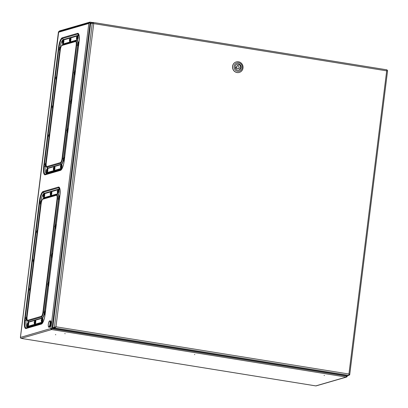 <?xml version="1.0" encoding="UTF-8"?>
<svg xmlns="http://www.w3.org/2000/svg" width="408" height="408" viewBox="0 0 408 408"><rect width="100%" height="100%" fill="white"/><g stroke="black" fill="none" stroke-linecap="round" stroke-linejoin="round"><path stroke-width="0.61" d="M51.347 328.593L50.827 328.511A0.938 0.893 73.8 0 0 51.602 329.572L51.668 329.037A0.393 0.372 73.8 0 1 51.347 328.593L51.989 328.547L90.051 22.976L88.893 22.884L88.822 23.46L58.446 32.278A0.938 0.893 -106.2 0 1 58.711 31.732L20.451 337.324A0.938 0.893 73.8 0 0 21.221 338.39A1.132 0.311 99.2 0 1 21.18 338.395A1.132 0.311 99.2 0 1 21.134 338.375M346.504 376.258L347.177 376.298A0.938 0.893 -106.2 0 1 346.173 377.074L346.535 376.069L346.275 375.712M346.55 377.053L316.175 385.871A0.938 0.893 -106.2 0 1 315.797 385.892L346.173 377.074L51.602 329.572L52.015 328.578L53.004 327.813M51.668 329.037L51.933 328.562M346.662 376.171L346.657 376.212A0.393 0.372 -106.2 0 1 346.453 376.507M194.443 354.532L194.82 354.588L194.443 354.532M324.462 375.498L324.085 375.447L324.462 375.498M64.785 333.627L65.168 333.678L64.785 333.627M55.417 334.672L55.794 334.728L55.417 334.672M89.734 22.675L89.898 22.103L59.522 30.921A1.132 0.311 99.2 0 0 59.191 31.487M346.525 376.059L347.177 376.298L347.269 375.87L348.947 375.396L348.927 374.019L349.656 374.85L349.09 375.018M346.326 375.722L346.565 376.048L346.601 375.763M90.622 23.695L89.898 22.103L92.667 22.542M89.831 22.644L89.923 23.001L89.867 22.649M51.602 329.572L21.221 338.39L315.797 385.892A1.132 0.311 99.2 0 1 315.756 385.897A1.132 0.311 99.2 0 1 315.715 385.881M51.857 328.624L346.535 376.069M90.051 22.976L90.612 23.751M52.953 327.803L51.989 328.547L50.827 328.511L20.441 337.406M90.02 22.97L91.239 23.139M58.711 31.732A0.938 0.893 -106.2 0 1 59.073 31.523L89.449 22.705A0.938 0.893 73.8 0 0 89.133 22.879M89.903 22.695L89.826 22.685A0.938 0.893 73.8 0 0 89.449 22.705M348.764 374.065L349.08 374.784M349.166 374.728L349.707 374.794L387.6 70.584L387.029 70.553M91.163 23.526L91.377 22.919L93.065 22.44L387.049 69.85L386.687 70.854L387.549 70.599M347.31 375.875L53.321 328.465L53.387 327.93L55.978 326.783L52.775 327.721L53.295 327.803L52.775 327.721L53.152 327.833L52.775 327.721L90.673 23.465L92.31 22.991L54.412 327.241L54.932 327.328L53.295 327.803M347.29 375.875L53.3 328.465L54.958 327.991L55.983 326.783L348.927 374.019L386.687 70.854L93.743 23.618L92.31 22.991M92.723 23.047L92.978 22.981M93.014 22.991L93.585 23.664L92.494 22.996M92.948 22.981L93.014 22.445L93.743 23.618L55.983 326.783M55.825 326.828L54.932 327.328M53.321 328.465L53.509 327.741M91.377 22.919L91.31 23.455M54.014 327.44L53.948 327.981M236.492 68.065L238.915 68.457A0.393 0.372 73.8 0 0 239.307 67.932L238.369 65.561A0.393 0.372 73.8 0 0 237.726 65.459L236.242 67.437A0.393 0.372 73.8 0 0 236.492 68.065L236.222 68.146A0.393 0.372 73.8 0 1 235.972 67.514L237.456 65.535A0.393 0.372 73.8 0 1 237.645 65.402L237.915 65.326M239.073 68.447L238.797 68.524A0.393 0.372 73.8 0 1 238.644 68.534L236.222 68.146M237.012 64.158A3.121 2.978 -106.2 0 1 238.741 70.125M241.148 67.529A3.121 2.978 -106.2 0 1 235.324 67.881A3.121 2.978 -106.2 0 1 237.313 64.051A3.121 2.978 -106.2 0 1 241.148 67.529M242.255 67.708A4.294 4.09 -106.2 0 1 235.691 70.385A4.294 4.09 -106.2 0 1 236.599 63.062A4.294 4.09 -106.2 0 1 242.255 67.708M243.03 67.988A5.467 5.207 -106.2 0 1 239.363 72.4A5.467 5.207 -106.2 0 1 232.841 68.605A5.467 5.207 -106.2 0 1 236.319 61.904A5.467 5.207 -106.2 0 1 243.03 67.988M239.307 72.415A5.467 5.207 -106.2 0 1 239.251 72.43A5.467 5.207 -106.2 0 1 232.728 68.636A5.467 5.207 -106.2 0 1 236.207 61.934A5.467 5.207 -106.2 0 1 236.263 61.919M50.516 320.882A3.238 0.893 99.2 0 1 50.883 324.222A3.238 0.893 99.2 0 1 49.485 327.277L49.037 327.206A3.238 0.893 99.2 0 0 50.434 324.151A3.238 0.893 99.2 0 0 50.072 320.81L50.516 320.882M50.072 320.81C49.307 321.28 49.24 320.158 48.338 324.202A2.933 0.811 -80.8 0 0 49.307 326.329A2.933 0.811 -80.8 0 0 49.929 321.325A2.933 0.811 -80.8 0 0 48.343 324.197C48.175 326.375 48.409 327.374 49.037 327.206M79.183 36.404A6.829 1.882 -80.8 0 0 78.514 35.685A6.829 1.882 -80.8 0 0 78.265 35.7L77.739 35.858M77.189 36.016L70.655 37.913M70.105 38.072L63.566 39.969M63.021 40.127L62.965 40.142A6.829 1.882 -80.8 0 0 60.144 47.445L60.134 47.512M59.711 50.908L56.544 76.337M56.12 79.733L52.953 105.162M52.53 108.559L49.363 133.987M48.94 137.384L45.773 162.812M45.349 166.209L45.303 166.591A6.829 1.882 -80.8 0 0 46.201 172.757A6.829 1.882 -80.8 0 0 46.451 172.742L61.751 168.3A6.829 1.882 -80.8 0 0 62.363 167.841M78.54 45.737A1.953 0.536 99.2 0 1 78.295 45.864A1.953 0.536 99.2 0 1 78.209 45.823M77.755 43.381L77.755 43.381A1.882 1 -147.8 0 1 77.821 43.166A1.887 1.887 0 0 1 78.346 42.565A1.367 0.377 99.2 0 1 78.606 43.937A1.367 0.377 99.2 0 1 77.928 45.16A1.887 1.887 0 0 1 77.632 44.487A1.805 1.127 9.1 0 0 77.658 44.589A1.882 1.326 -23.3 0 1 77.648 44.232L77.709 44.217A1.882 1.178 9.1 0 0 77.923 44.513A1.805 1.27 -23.3 0 1 78.04 44.207A1.882 1 -147.8 0 1 77.846 43.87L77.872 43.656A1.882 1.326 -23.3 0 1 78.152 43.309A1.805 0.959 -147.8 0 1 78.107 43.054A1.882 1.505 -175.4 0 0 77.816 43.36L78.025 43.452M77.821 43.166A1.882 1 -147.8 0 1 77.841 43.131A1.805 1.443 -175.4 0 0 77.724 43.437A1.882 1.178 9.1 0 0 77.632 43.666A1.882 1.178 9.1 0 0 77.617 43.727L77.836 43.753M78.025 44.186L77.648 44.232M77.897 43.982L77.591 43.942A1.882 1.505 -175.4 0 0 77.586 44.079A1.882 1.505 -175.4 0 0 77.612 44.334A1.805 1.127 9.1 0 0 77.632 44.487M77.673 35.878A1.953 0.536 99.2 0 1 77.77 35.863A1.953 0.536 99.2 0 1 77.994 37.873A1.953 0.536 99.2 0 1 77.153 39.714A1.953 0.536 99.2 0 1 77.061 39.673M76.607 37.23L76.607 37.23A1.882 1 -147.8 0 1 76.673 37.016A1.887 1.887 0 0 1 77.199 36.414A1.367 0.377 99.2 0 1 77.464 37.791A1.367 0.377 99.2 0 1 76.781 39.01A1.887 1.887 0 0 1 76.485 38.337A1.805 1.127 9.1 0 0 76.515 38.439A1.882 1.326 -23.3 0 1 76.5 38.087L76.566 38.066A1.882 1.178 9.1 0 0 76.781 38.362A1.805 1.27 -23.3 0 1 76.898 38.056A1.882 1 -147.8 0 1 76.699 37.72L76.724 37.505A1.882 1.326 -23.3 0 1 77.01 37.159A1.805 0.959 -147.8 0 1 76.959 36.904A1.882 1.505 -175.4 0 0 76.673 37.21L76.877 37.301M76.673 37.016A1.882 1 -147.8 0 1 76.694 36.98A1.805 1.443 -175.4 0 0 76.577 37.286A1.882 1.178 9.1 0 0 76.485 37.516A1.882 1.178 9.1 0 0 76.474 37.577L76.689 37.607M76.883 38.036L76.5 38.087M76.755 37.832L76.449 37.791A1.882 1.505 -175.4 0 0 76.439 37.929A1.882 1.505 -175.4 0 0 76.464 38.184A1.805 1.127 9.1 0 0 76.485 38.337M74.95 74.562A1.953 0.536 99.2 0 1 74.705 74.689A1.953 0.536 99.2 0 1 74.618 74.649M74.164 72.206L74.164 72.206A1.882 1 -147.8 0 1 74.231 71.992A1.887 1.887 0 0 1 74.756 71.39A1.367 0.377 99.2 0 1 75.016 72.762A1.367 0.377 99.2 0 1 74.338 73.986A1.887 1.887 0 0 1 74.042 73.312A1.805 1.127 9.1 0 0 74.067 73.414A1.882 1.326 -23.3 0 1 74.057 73.058L74.118 73.042A1.882 1.178 9.1 0 0 74.332 73.338A1.805 1.27 -23.3 0 1 74.45 73.032A1.882 1 -147.8 0 1 74.256 72.695L74.282 72.481A1.882 1.326 -23.3 0 1 74.562 72.134A1.805 0.959 -147.8 0 1 74.516 71.879A1.882 1.505 -175.4 0 0 74.225 72.185L74.434 72.277M74.231 71.992A1.882 1 -147.8 0 1 74.251 71.956A1.805 1.443 -175.4 0 0 74.134 72.262A1.882 1.178 9.1 0 0 74.042 72.491A1.882 1.178 9.1 0 0 74.026 72.553L74.246 72.578M74.434 73.012L74.057 73.058M74.307 72.808L74.001 72.767A1.882 1.505 -175.4 0 0 73.996 72.904A1.882 1.505 -175.4 0 0 74.021 73.159A1.805 1.127 9.1 0 0 74.042 73.312M61.639 164.628A1.953 0.536 99.2 0 1 61.736 164.613A1.953 0.536 99.2 0 1 61.955 166.627A1.953 0.536 99.2 0 1 61.113 168.468A1.953 0.536 99.2 0 1 61.027 168.422M60.573 165.98L60.573 165.98A1.882 1 -147.8 0 1 60.639 165.765A1.887 1.887 0 0 1 61.159 165.169A1.367 0.377 99.2 0 1 61.424 166.541A1.367 0.377 99.2 0 1 60.741 167.764A1.887 1.887 0 0 1 60.445 167.091A1.805 1.127 9.1 0 0 60.476 167.193A1.882 1.326 -23.3 0 1 60.466 166.836L60.527 166.821A1.882 1.178 9.1 0 0 60.741 167.117A1.805 1.27 -23.3 0 1 60.858 166.811A1.882 1 -147.8 0 1 60.659 166.469L60.69 166.255A1.882 1.326 -23.3 0 1 60.971 165.913A1.805 0.959 -147.8 0 1 60.925 165.658A1.882 1.505 -175.4 0 0 60.634 165.964L60.843 166.051M60.639 165.765A1.882 1 -147.8 0 1 60.659 165.735A1.805 1.443 -175.4 0 0 60.542 166.041A1.882 1.178 9.1 0 0 60.445 166.27A1.882 1.178 9.1 0 0 60.435 166.331L60.654 166.357M60.843 166.79L60.466 166.836M60.715 166.581L60.41 166.546A1.882 1.505 -175.4 0 0 60.399 166.683A1.882 1.505 -175.4 0 0 60.43 166.933A1.805 1.127 9.1 0 0 60.445 167.091M64.173 161.038A1.953 0.536 99.2 0 1 63.934 161.165A1.953 0.536 99.2 0 1 63.847 161.124M63.393 158.681L63.393 158.681A1.882 1 -147.8 0 1 63.459 158.467A1.887 1.887 0 0 1 63.985 157.865A1.367 0.377 99.2 0 1 64.245 159.237A1.367 0.377 99.2 0 1 63.566 160.461A1.887 1.887 0 0 1 63.271 159.788A1.805 1.127 9.1 0 0 63.296 159.89A1.882 1.326 -23.3 0 1 63.286 159.533L63.347 159.518A1.882 1.178 9.1 0 0 63.561 159.814A1.805 1.27 -23.3 0 1 63.679 159.508A1.882 1 -147.8 0 1 63.485 159.171L63.51 158.957A1.882 1.326 -23.3 0 1 63.791 158.61A1.805 0.959 -147.8 0 1 63.745 158.355A1.882 1.505 -175.4 0 0 63.454 158.661L63.663 158.753M63.459 158.467A1.882 1 -147.8 0 1 63.48 158.431A1.805 1.443 -175.4 0 0 63.362 158.738A1.882 1.178 9.1 0 0 63.271 158.967A1.882 1.178 9.1 0 0 63.255 159.028L63.475 159.054M63.663 159.487L63.286 159.533M63.536 159.283L63.23 159.242A1.882 1.505 -175.4 0 0 63.225 159.38A1.882 1.505 -175.4 0 0 63.25 159.635A1.805 1.127 9.1 0 0 63.271 159.788M67.769 132.212A1.953 0.536 99.2 0 1 67.524 132.34A1.953 0.536 99.2 0 1 67.437 132.299M66.983 129.856L66.983 129.856A1.882 1 -147.8 0 1 67.05 129.642A1.887 1.887 0 0 1 67.575 129.04A1.367 0.377 99.2 0 1 67.835 130.412A1.367 0.377 99.2 0 1 67.157 131.636A1.887 1.887 0 0 1 66.861 130.963A1.805 1.127 9.1 0 0 66.886 131.065A1.882 1.326 -23.3 0 1 66.876 130.708L66.938 130.693A1.882 1.178 9.1 0 0 67.152 130.988A1.805 1.27 -23.3 0 1 67.269 130.682A1.882 1 -147.8 0 1 67.075 130.346L67.101 130.132A1.882 1.326 -23.3 0 1 67.381 129.785A1.805 0.959 -147.8 0 1 67.335 129.53A1.882 1.505 -175.4 0 0 67.045 129.836L67.254 129.928M67.05 129.642A1.882 1 -147.8 0 1 67.07 129.606A1.805 1.443 -175.4 0 0 66.953 129.912A1.882 1.178 9.1 0 0 66.861 130.142A1.882 1.178 9.1 0 0 66.846 130.203L67.065 130.228M67.254 130.662L66.876 130.708M67.126 130.458L66.82 130.417A1.882 1.505 -175.4 0 0 66.815 130.555A1.882 1.505 -175.4 0 0 66.841 130.81A1.805 1.127 9.1 0 0 66.861 130.963M71.359 103.387A1.953 0.536 99.2 0 1 71.114 103.515A1.953 0.536 99.2 0 1 71.028 103.474M71.125 100.251A1.367 0.377 99.2 0 1 71.165 100.215A1.367 0.377 99.2 0 1 71.426 101.587A1.367 0.377 99.2 0 1 70.747 102.811A1.887 1.887 0 0 1 70.411 101.862A1.882 0.551 -6.9 0 1 70.421 101.786L70.426 101.776A1.805 1.683 22.9 0 1 70.446 101.546L70.62 101.592M70.64 101.016L70.64 101.016A1.882 1.576 -121 0 1 70.808 100.618A1.805 0.704 -166.5 0 0 70.686 100.74A1.882 1.754 22.9 0 0 70.497 101.159L70.951 101.281M70.625 101.867L70.462 101.883A1.882 1.754 22.9 0 0 70.594 102.326A1.805 0.53 -6.9 0 1 70.722 102.204A1.882 1.576 -121 0 1 70.604 101.735L70.661 101.541A1.882 0.551 -6.9 0 1 70.956 101.398A1.805 1.51 -121 0 1 70.977 101.016A1.882 0.734 -166.5 0 0 70.681 101.113L70.956 101.225M70.824 101.454L70.441 101.352A1.882 0.734 -166.5 0 0 70.436 101.388A1.882 0.734 -166.5 0 0 70.446 101.546M71.165 100.215A1.887 1.887 0 0 0 70.686 100.74A1.805 0.704 -166.5 0 0 70.681 100.74L70.732 100.756M59.619 48.644L59.619 48.644A1.882 1 -147.8 0 1 59.685 48.43A1.887 1.887 0 0 1 60.211 47.828A1.367 0.377 99.2 0 1 60.527 48.394M60.251 50.041A1.367 0.377 99.2 0 1 59.792 50.424A1.887 1.887 0 0 1 59.497 49.756A1.805 1.127 9.1 0 0 59.522 49.852A1.882 1.326 -23.3 0 1 59.512 49.501L59.573 49.48A1.882 1.178 9.1 0 0 59.787 49.776A1.805 1.27 -23.3 0 1 59.905 49.47A1.882 1 -147.8 0 1 59.711 49.133L59.736 48.919A1.882 1.326 -23.3 0 1 60.017 48.578A1.805 0.959 -147.8 0 1 59.971 48.317A1.882 1.505 -175.4 0 0 59.68 48.623L59.889 48.715M59.762 49.246L59.456 49.205A1.882 1.505 -175.4 0 0 59.451 49.343A1.882 1.505 -175.4 0 0 59.476 49.598A1.805 1.127 9.1 0 0 59.497 49.756M59.685 48.43A1.882 1 -147.8 0 1 59.706 48.394A1.805 1.443 -175.4 0 0 59.588 48.7A1.882 1.178 9.1 0 0 59.497 48.929A1.882 1.178 9.1 0 0 59.481 48.991M59.889 49.45L59.512 49.501M63.505 39.989A1.953 0.536 99.2 0 1 63.602 39.974A1.953 0.536 99.2 0 1 63.821 41.988A1.953 0.536 99.2 0 1 62.98 43.829A1.953 0.536 99.2 0 1 62.893 43.783M62.439 41.341L62.439 41.341A1.882 1 -147.8 0 1 62.506 41.126A1.887 1.887 0 0 1 63.031 40.53A1.367 0.377 99.2 0 1 63.296 41.902A1.367 0.377 99.2 0 1 62.613 43.12A1.887 1.887 0 0 1 62.317 42.452A1.805 1.127 9.1 0 0 62.348 42.554A1.882 1.326 -23.3 0 1 62.332 42.197L62.393 42.177A1.882 1.178 9.1 0 0 62.608 42.478A1.805 1.27 -23.3 0 1 62.73 42.172A1.882 1 -147.8 0 1 62.531 41.83L62.557 41.616A1.882 1.326 -23.3 0 1 62.837 41.274A1.805 0.959 -147.8 0 1 62.791 41.014A1.882 1.505 -175.4 0 0 62.501 41.325L62.71 41.412M62.587 41.942L62.276 41.902A1.882 1.505 -175.4 0 0 62.271 42.044A1.882 1.505 -175.4 0 0 62.297 42.294A1.805 1.127 9.1 0 0 62.317 42.452M62.506 41.126A1.882 1 -147.8 0 1 62.526 41.091A1.805 1.443 -175.4 0 0 62.409 41.397A1.882 1.178 9.1 0 0 62.317 41.626A1.882 1.178 9.1 0 0 62.307 41.687M62.715 42.146L62.332 42.197M56.029 77.469L56.029 77.469A1.882 1 -147.8 0 1 56.095 77.255A1.887 1.887 0 0 1 56.62 76.653A1.367 0.377 99.2 0 1 56.906 76.913M56.661 78.866A1.367 0.377 99.2 0 1 56.202 79.249A1.887 1.887 0 0 1 55.906 78.581A1.805 1.127 9.1 0 0 55.932 78.678A1.882 1.326 -23.3 0 1 55.922 78.326L55.983 78.305A1.882 1.178 9.1 0 0 56.197 78.601A1.805 1.27 -23.3 0 1 56.314 78.295A1.882 1 -147.8 0 1 56.12 77.959L56.146 77.744A1.882 1.326 -23.3 0 1 56.426 77.403A1.805 0.959 -147.8 0 1 56.38 77.143A1.882 1.505 -175.4 0 0 56.09 77.449L56.299 77.54M56.171 78.071L55.865 78.03A1.882 1.505 -175.4 0 0 55.86 78.168A1.882 1.505 -175.4 0 0 55.886 78.423A1.805 1.127 9.1 0 0 55.906 78.581M56.095 77.255A1.882 1 -147.8 0 1 56.115 77.219A1.805 1.443 -175.4 0 0 55.998 77.525A1.882 1.178 9.1 0 0 55.906 77.755A1.882 1.178 9.1 0 0 55.891 77.816M56.299 78.275L55.922 78.326M47.471 168.744A1.953 0.536 99.2 0 1 47.568 168.728A1.953 0.536 99.2 0 1 47.787 170.738A1.953 0.536 99.2 0 1 46.946 172.579A1.953 0.536 99.2 0 1 46.859 172.538M46.4 170.095L46.4 170.095A1.882 1 -147.8 0 1 46.471 169.881A1.887 1.887 0 0 1 46.991 169.279A1.367 0.377 99.2 0 1 47.257 170.656A1.367 0.377 99.2 0 1 46.573 171.875A1.887 1.887 0 0 1 46.277 171.202A1.805 1.127 9.1 0 0 46.308 171.304A1.882 1.326 -23.3 0 1 46.298 170.952L46.359 170.932A1.882 1.178 9.1 0 0 46.573 171.227A1.805 1.27 -23.3 0 1 46.691 170.921A1.882 1 -147.8 0 1 46.492 170.585L46.522 170.371A1.882 1.326 -23.3 0 1 46.803 170.024A1.805 0.959 -147.8 0 1 46.757 169.769A1.882 1.505 -175.4 0 0 46.466 170.075L46.67 170.167M46.548 170.697L46.242 170.656A1.882 1.505 -175.4 0 0 46.232 170.794A1.882 1.505 -175.4 0 0 46.262 171.049A1.805 1.127 9.1 0 0 46.277 171.202M46.471 169.881A1.882 1 -147.8 0 1 46.492 169.845A1.805 1.443 -175.4 0 0 46.369 170.151A1.882 1.178 9.1 0 0 46.277 170.381A1.882 1.178 9.1 0 0 46.267 170.442M46.675 170.901L46.298 170.952M46.221 166.015A1.953 0.536 99.2 0 1 45.798 166.428A1.953 0.536 99.2 0 1 45.711 166.388M45.257 163.945L45.257 163.945A1.882 1 -147.8 0 1 45.324 163.73A1.887 1.887 0 0 1 45.849 163.129A1.367 0.377 99.2 0 1 46.14 163.419M46.089 164.623A1.367 0.377 99.2 0 1 45.431 165.725A1.887 1.887 0 0 1 45.135 165.056A1.805 1.127 9.1 0 0 45.16 165.153A1.882 1.326 -23.3 0 1 45.15 164.801L45.212 164.781A1.882 1.178 9.1 0 0 45.426 165.077A1.805 1.27 -23.3 0 1 45.543 164.771A1.882 1 -147.8 0 1 45.349 164.434L45.375 164.22A1.882 1.326 -23.3 0 1 45.655 163.878A1.805 0.959 -147.8 0 1 45.609 163.618A1.882 1.505 -175.4 0 0 45.319 163.924L45.528 164.016M45.4 164.546L45.094 164.506A1.882 1.505 -175.4 0 0 45.089 164.643A1.882 1.505 -175.4 0 0 45.115 164.898A1.805 1.127 9.1 0 0 45.135 165.056M45.324 163.73A1.882 1 -147.8 0 1 45.344 163.695A1.805 1.443 -175.4 0 0 45.227 164.001A1.882 1.178 9.1 0 0 45.135 164.23A1.882 1.178 9.1 0 0 45.12 164.291M45.528 164.75L45.15 164.801M48.848 135.119L48.848 135.119A1.882 1 -147.8 0 1 48.914 134.905A1.887 1.887 0 0 1 49.439 134.303A1.367 0.377 99.2 0 1 49.725 134.564M49.48 136.517A1.367 0.377 99.2 0 1 49.021 136.899A1.887 1.887 0 0 1 48.725 136.231A1.805 1.127 9.1 0 0 48.751 136.328A1.882 1.326 -23.3 0 1 48.741 135.976L48.802 135.956A1.882 1.178 9.1 0 0 49.016 136.252A1.805 1.27 -23.3 0 1 49.133 135.946A1.882 1 -147.8 0 1 48.94 135.609L48.965 135.395A1.882 1.326 -23.3 0 1 49.246 135.053A1.805 0.959 -147.8 0 1 49.2 134.793A1.882 1.505 -175.4 0 0 48.909 135.099L49.118 135.191M48.991 135.721L48.685 135.68A1.882 1.505 -175.4 0 0 48.68 135.818A1.882 1.505 -175.4 0 0 48.705 136.073A1.805 1.127 9.1 0 0 48.725 136.231M48.914 134.905A1.882 1 -147.8 0 1 48.934 134.869A1.805 1.443 -175.4 0 0 48.817 135.175A1.882 1.178 9.1 0 0 48.725 135.405A1.882 1.178 9.1 0 0 48.71 135.466M49.118 135.925L48.741 135.976M29.697 288.854L29.697 288.854A1.882 1 -147.8 0 1 29.764 288.64A1.887 1.887 0 0 1 30.289 288.038A1.367 0.377 99.2 0 1 30.575 288.298M30.33 290.251A1.367 0.377 99.2 0 1 29.871 290.634A1.887 1.887 0 0 1 29.575 289.966A1.805 1.127 9.1 0 0 29.605 290.062A1.882 1.326 -23.3 0 1 29.59 289.711L29.657 289.69A1.882 1.178 9.1 0 0 29.871 289.986A1.805 1.27 -23.3 0 1 29.988 289.68A1.882 1 -147.8 0 1 29.789 289.343L29.815 289.129A1.882 1.326 -23.3 0 1 30.1 288.788A1.805 0.959 -147.8 0 1 30.049 288.527A1.882 1.505 -175.4 0 0 29.764 288.833L29.968 288.925M29.845 289.456L29.539 289.415A1.882 1.505 -175.4 0 0 29.529 289.553A1.882 1.505 -175.4 0 0 29.555 289.808A1.805 1.127 9.1 0 0 29.575 289.966M29.764 288.64A1.882 1 -147.8 0 1 29.784 288.604A1.805 1.443 -175.4 0 0 29.667 288.91A1.882 1.178 9.1 0 0 29.575 289.139A1.882 1.178 9.1 0 0 29.565 289.201M29.973 289.66L29.59 289.711M27.076 319.75A1.953 0.536 99.2 0 1 26.653 320.163A1.953 0.536 99.2 0 1 26.561 320.122M26.107 317.679L26.107 317.679A1.882 1 -147.8 0 1 26.173 317.465A1.887 1.887 0 0 1 26.699 316.863A1.367 0.377 99.2 0 1 26.989 317.154M26.943 318.357A1.367 0.377 99.2 0 1 26.28 319.459A1.887 1.887 0 0 1 25.985 318.791A1.805 1.127 9.1 0 0 26.015 318.888A1.882 1.326 -23.3 0 1 26 318.536L26.066 318.515A1.882 1.178 9.1 0 0 26.28 318.811A1.805 1.27 -23.3 0 1 26.398 318.505A1.882 1 -147.8 0 1 26.199 318.169L26.224 317.954A1.882 1.326 -23.3 0 1 26.51 317.613A1.805 0.959 -147.8 0 1 26.459 317.353A1.882 1.505 -175.4 0 0 26.173 317.659L26.377 317.75M26.255 318.281L25.949 318.24A1.882 1.505 -175.4 0 0 25.939 318.378A1.882 1.505 -175.4 0 0 25.964 318.633A1.805 1.127 9.1 0 0 25.985 318.791M26.173 317.465A1.882 1 -147.8 0 1 26.194 317.429A1.805 1.443 -175.4 0 0 26.076 317.735A1.882 1.178 9.1 0 0 25.985 317.965A1.882 1.178 9.1 0 0 25.974 318.026M26.382 318.485L26 318.536M28.32 322.478A1.953 0.536 99.2 0 1 28.417 322.463A1.953 0.536 99.2 0 1 28.636 324.472A1.953 0.536 99.2 0 1 27.795 326.313A1.953 0.536 99.2 0 1 27.708 326.272M27.254 323.83L27.254 323.83A1.882 1 -147.8 0 1 27.321 323.615A1.887 1.887 0 0 1 27.846 323.014A1.367 0.377 99.2 0 1 28.106 324.391A1.367 0.377 99.2 0 1 27.428 325.61A1.887 1.887 0 0 1 27.132 324.936A1.805 1.127 9.1 0 0 27.157 325.038A1.882 1.326 -23.3 0 1 27.147 324.686L27.209 324.666A1.882 1.178 9.1 0 0 27.423 324.962A1.805 1.27 -23.3 0 1 27.54 324.656A1.882 1 -147.8 0 1 27.346 324.319L27.372 324.105A1.882 1.326 -23.3 0 1 27.652 323.758A1.805 0.959 -147.8 0 1 27.606 323.503A1.882 1.505 -175.4 0 0 27.316 323.809L27.525 323.901M27.397 324.431L27.091 324.391A1.882 1.505 -175.4 0 0 27.086 324.528A1.882 1.505 -175.4 0 0 27.112 324.783A1.805 1.127 9.1 0 0 27.132 324.936M27.321 323.615A1.882 1 -147.8 0 1 27.341 323.58A1.805 1.443 -175.4 0 0 27.224 323.886A1.882 1.178 9.1 0 0 27.132 324.115A1.882 1.178 9.1 0 0 27.117 324.176M27.525 324.635L27.147 324.686M36.878 231.203L36.878 231.203A1.882 1 -147.8 0 1 36.944 230.989A1.887 1.887 0 0 1 37.47 230.387A1.367 0.377 99.2 0 1 37.755 230.648M37.511 232.601A1.367 0.377 99.2 0 1 37.052 232.983A1.887 1.887 0 0 1 36.756 232.315A1.805 1.127 9.1 0 0 36.786 232.412A1.882 1.326 -23.3 0 1 36.771 232.06L36.837 232.04A1.882 1.178 9.1 0 0 37.052 232.336A1.805 1.27 -23.3 0 1 37.169 232.03A1.882 1 -147.8 0 1 36.97 231.693L36.995 231.479A1.882 1.326 -23.3 0 1 37.281 231.137A1.805 0.959 -147.8 0 1 37.23 230.877A1.882 1.505 -175.4 0 0 36.944 231.183L37.148 231.275M37.026 231.805L36.72 231.764A1.882 1.505 -175.4 0 0 36.71 231.902A1.882 1.505 -175.4 0 0 36.735 232.157A1.805 1.127 9.1 0 0 36.756 232.315M36.944 230.989A1.882 1 -147.8 0 1 36.965 230.954A1.805 1.443 -175.4 0 0 36.848 231.26A1.882 1.178 9.1 0 0 36.756 231.489A1.882 1.178 9.1 0 0 36.745 231.55M37.154 232.009L36.771 232.06M44.355 193.724A1.953 0.536 99.2 0 1 44.457 193.708A1.953 0.536 99.2 0 1 44.676 195.723A1.953 0.536 99.2 0 1 43.835 197.564A1.953 0.536 99.2 0 1 43.743 197.518M43.289 195.075L43.289 195.075A1.882 1 -147.8 0 1 43.355 194.861A1.887 1.887 0 0 1 43.88 194.264A1.367 0.377 99.2 0 1 44.146 195.636A1.367 0.377 99.2 0 1 43.462 196.855A1.887 1.887 0 0 1 43.166 196.187A1.805 1.127 9.1 0 0 43.197 196.289A1.882 1.326 -23.3 0 1 43.182 195.932L43.248 195.911A1.882 1.178 9.1 0 0 43.462 196.212A1.805 1.27 -23.3 0 1 43.58 195.906A1.882 1 -147.8 0 1 43.381 195.565L43.406 195.35A1.882 1.326 -23.3 0 1 43.692 195.009A1.805 0.959 -147.8 0 1 43.641 194.749A1.882 1.505 -175.4 0 0 43.355 195.06L43.559 195.146M43.437 195.677L43.131 195.636A1.882 1.505 -175.4 0 0 43.12 195.779A1.882 1.505 -175.4 0 0 43.146 196.029A1.805 1.127 9.1 0 0 43.166 196.187M43.355 194.861A1.882 1 -147.8 0 1 43.381 194.825A1.805 1.443 -175.4 0 0 43.258 195.131A1.882 1.178 9.1 0 0 43.166 195.361A1.882 1.178 9.1 0 0 43.156 195.422M43.564 195.881L43.182 195.932M40.468 202.378L40.468 202.378A1.882 1 -147.8 0 1 40.535 202.164A1.887 1.887 0 0 1 41.06 201.562A1.367 0.377 99.2 0 1 41.381 202.128M41.101 203.776A1.367 0.377 99.2 0 1 40.642 204.158A1.887 1.887 0 0 1 40.346 203.49A1.805 1.127 9.1 0 0 40.377 203.587A1.882 1.326 -23.3 0 1 40.361 203.235L40.428 203.215A1.882 1.178 9.1 0 0 40.642 203.51A1.805 1.27 -23.3 0 1 40.759 203.204A1.882 1 -147.8 0 1 40.56 202.868L40.586 202.654A1.882 1.326 -23.3 0 1 40.871 202.312A1.805 0.959 -147.8 0 1 40.82 202.052A1.882 1.505 -175.4 0 0 40.535 202.358L40.739 202.45M40.616 202.98L40.31 202.939A1.882 1.505 -175.4 0 0 40.3 203.077A1.882 1.505 -175.4 0 0 40.326 203.332A1.805 1.127 9.1 0 0 40.346 203.49M40.535 202.164A1.882 1 -147.8 0 1 40.555 202.128A1.805 1.443 -175.4 0 0 40.438 202.434A1.882 1.178 9.1 0 0 40.346 202.664A1.882 1.178 9.1 0 0 40.336 202.725M40.744 203.184L40.361 203.235M48.618 285.947A1.953 0.536 99.2 0 1 48.379 286.074A1.953 0.536 99.2 0 1 48.287 286.034M47.833 283.591L47.833 283.591A1.882 1 -147.8 0 1 47.899 283.376A1.887 1.887 0 0 1 48.425 282.775A1.367 0.377 99.2 0 1 48.69 284.147A1.367 0.377 99.2 0 1 48.006 285.37A1.887 1.887 0 0 1 47.71 284.697A1.805 1.127 9.1 0 0 47.741 284.799A1.882 1.326 -23.3 0 1 47.726 284.442L47.792 284.427A1.882 1.178 9.1 0 0 48.006 284.723A1.805 1.27 -23.3 0 1 48.124 284.417A1.882 1 -147.8 0 1 47.925 284.08L47.95 283.866A1.882 1.326 -23.3 0 1 48.236 283.519A1.805 0.959 -147.8 0 1 48.185 283.264A1.882 1.505 -175.4 0 0 47.899 283.57L48.103 283.662M47.899 283.376A1.882 1 -147.8 0 1 47.92 283.341A1.805 1.443 -175.4 0 0 47.802 283.647A1.882 1.178 9.1 0 0 47.71 283.876A1.882 1.178 9.1 0 0 47.7 283.937L47.915 283.963M48.108 284.396L47.726 284.442M47.981 284.192L47.675 284.152A1.882 1.505 -175.4 0 0 47.665 284.289A1.882 1.505 -175.4 0 0 47.69 284.544A1.805 1.127 9.1 0 0 47.71 284.697M45.023 314.772A1.953 0.536 99.2 0 1 44.788 314.9A1.953 0.536 99.2 0 1 44.696 314.859M44.242 312.416L44.242 312.416A1.882 1 -147.8 0 1 44.309 312.202A1.887 1.887 0 0 1 44.834 311.6A1.367 0.377 99.2 0 1 45.099 312.972A1.367 0.377 99.2 0 1 44.416 314.196A1.887 1.887 0 0 1 44.12 313.522A1.805 1.127 9.1 0 0 44.151 313.625A1.882 1.326 -23.3 0 1 44.135 313.267L44.202 313.252A1.882 1.178 9.1 0 0 44.416 313.548A1.805 1.27 -23.3 0 1 44.533 313.242A1.882 1 -147.8 0 1 44.334 312.905L44.36 312.691A1.882 1.326 -23.3 0 1 44.645 312.344A1.805 0.959 -147.8 0 1 44.594 312.089A1.882 1.505 -175.4 0 0 44.309 312.395L44.513 312.487M44.309 312.202A1.882 1 -147.8 0 1 44.329 312.166A1.805 1.443 -175.4 0 0 44.212 312.472A1.882 1.178 9.1 0 0 44.12 312.701A1.882 1.178 9.1 0 0 44.11 312.763L44.324 312.788M44.518 313.222L44.135 313.267M44.39 313.018L44.084 312.977A1.882 1.505 -175.4 0 0 44.074 313.115A1.882 1.505 -175.4 0 0 44.1 313.37A1.805 1.127 9.1 0 0 44.12 313.522M42.488 318.362A1.953 0.536 99.2 0 1 42.585 318.347A1.953 0.536 99.2 0 1 42.804 320.362A1.953 0.536 99.2 0 1 41.963 322.203A1.953 0.536 99.2 0 1 41.876 322.157M41.422 319.714L41.422 319.714A1.882 1 -147.8 0 1 41.488 319.5A1.887 1.887 0 0 1 42.014 318.903A1.367 0.377 99.2 0 1 42.279 320.275A1.367 0.377 99.2 0 1 41.596 321.499A1.887 1.887 0 0 1 41.3 320.826A1.805 1.127 9.1 0 0 41.33 320.928A1.882 1.326 -23.3 0 1 41.315 320.571L41.376 320.555A1.882 1.178 9.1 0 0 41.59 320.851A1.805 1.27 -23.3 0 1 41.713 320.545A1.882 1 -147.8 0 1 41.514 320.204L41.54 319.989A1.882 1.326 -23.3 0 1 41.82 319.648A1.805 0.959 -147.8 0 1 41.774 319.393A1.882 1.505 -175.4 0 0 41.483 319.699L41.693 319.785M41.488 319.5A1.882 1 -147.8 0 1 41.509 319.469A1.805 1.443 -175.4 0 0 41.392 319.775A1.882 1.178 9.1 0 0 41.3 320.005A1.882 1.178 9.1 0 0 41.29 320.066L41.504 320.091M41.698 320.525L41.315 320.571M41.57 320.316L41.259 320.28A1.882 1.505 -175.4 0 0 41.254 320.418A1.882 1.505 -175.4 0 0 41.279 320.668A1.805 1.127 9.1 0 0 41.3 320.826M55.799 228.296A1.953 0.536 99.2 0 1 55.559 228.424A1.953 0.536 99.2 0 1 55.468 228.383M55.014 225.94L55.014 225.94A1.882 1 -147.8 0 1 55.08 225.726A1.887 1.887 0 0 1 55.605 225.124A1.367 0.377 99.2 0 1 55.87 226.496A1.367 0.377 99.2 0 1 55.187 227.72A1.887 1.887 0 0 1 54.891 227.047A1.805 1.127 9.1 0 0 54.922 227.149A1.882 1.326 -23.3 0 1 54.907 226.792L54.973 226.777A1.882 1.178 9.1 0 0 55.187 227.072A1.805 1.27 -23.3 0 1 55.304 226.766A1.882 1 -147.8 0 1 55.105 226.43L55.131 226.216A1.882 1.326 -23.3 0 1 55.417 225.869A1.805 0.959 -147.8 0 1 55.366 225.614A1.882 1.505 -175.4 0 0 55.08 225.92L55.284 226.012M55.08 225.726A1.882 1 -147.8 0 1 55.1 225.69A1.805 1.443 -175.4 0 0 54.983 225.996A1.882 1.178 9.1 0 0 54.891 226.226A1.882 1.178 9.1 0 0 54.881 226.287L55.095 226.312M55.289 226.746L54.907 226.792M55.162 226.542L54.856 226.501A1.882 1.505 -175.4 0 0 54.845 226.639A1.882 1.505 -175.4 0 0 54.871 226.894A1.805 1.127 9.1 0 0 54.891 227.047M58.528 189.613A1.953 0.536 99.2 0 1 58.625 189.598A1.953 0.536 99.2 0 1 58.844 191.607A1.953 0.536 99.2 0 1 58.002 193.448A1.953 0.536 99.2 0 1 57.916 193.407M57.457 190.964L57.457 190.964A1.882 1 -147.8 0 1 57.528 190.75A1.887 1.887 0 0 1 58.048 190.148A1.367 0.377 99.2 0 1 58.313 191.525A1.367 0.377 99.2 0 1 57.63 192.744A1.887 1.887 0 0 1 57.334 192.071A1.805 1.127 9.1 0 0 57.365 192.173A1.882 1.326 -23.3 0 1 57.355 191.821L57.416 191.801A1.882 1.178 9.1 0 0 57.63 192.097A1.805 1.27 -23.3 0 1 57.747 191.791A1.882 1 -147.8 0 1 57.548 191.454L57.579 191.24A1.882 1.326 -23.3 0 1 57.86 190.893A1.805 0.959 -147.8 0 1 57.814 190.638A1.882 1.505 -175.4 0 0 57.523 190.944L57.727 191.036M57.528 190.75A1.882 1 -147.8 0 1 57.548 190.714A1.805 1.443 -175.4 0 0 57.431 191.02A1.882 1.178 9.1 0 0 57.334 191.25A1.882 1.178 9.1 0 0 57.324 191.311L57.538 191.342M57.732 191.77L57.355 191.821M57.605 191.566L57.298 191.525A1.882 1.505 -175.4 0 0 57.288 191.663A1.882 1.505 -175.4 0 0 57.319 191.918A1.805 1.127 9.1 0 0 57.334 192.071M59.39 199.471A1.953 0.536 99.2 0 1 59.15 199.599A1.953 0.536 99.2 0 1 59.058 199.558M58.604 197.115L58.604 197.115A1.882 1 -147.8 0 1 58.67 196.901A1.887 1.887 0 0 1 59.196 196.299A1.367 0.377 99.2 0 1 59.461 197.671A1.367 0.377 99.2 0 1 58.778 198.895A1.887 1.887 0 0 1 58.482 198.222A1.805 1.127 9.1 0 0 58.512 198.324A1.882 1.326 -23.3 0 1 58.497 197.967L58.563 197.951A1.882 1.178 9.1 0 0 58.778 198.247A1.805 1.27 -23.3 0 1 58.895 197.941A1.882 1 -147.8 0 1 58.696 197.605L58.721 197.39A1.882 1.326 -23.3 0 1 59.007 197.044A1.805 0.959 -147.8 0 1 58.956 196.789A1.882 1.505 -175.4 0 0 58.67 197.095L58.874 197.186M58.67 196.901A1.882 1 -147.8 0 1 58.691 196.865A1.805 1.443 -175.4 0 0 58.573 197.171A1.882 1.178 9.1 0 0 58.482 197.401A1.882 1.178 9.1 0 0 58.472 197.462L58.686 197.487M58.88 197.921L58.497 197.967M58.752 197.717L58.446 197.676A1.882 1.505 -175.4 0 0 58.436 197.814A1.882 1.505 -175.4 0 0 58.461 198.069A1.805 1.127 9.1 0 0 58.482 198.222M60.037 190.138A6.829 1.882 -80.8 0 0 59.369 189.419A6.829 1.882 -80.8 0 0 59.119 189.434L58.589 189.593M58.043 189.751L51.505 191.648M50.954 191.806L44.421 193.703M43.87 193.861L43.814 193.876A6.829 1.882 -80.8 0 0 40.994 201.18L40.989 201.246M40.565 204.643L37.398 230.071M36.975 233.468L33.808 258.896M33.385 262.293L30.218 287.722M29.794 291.118L26.627 316.547M26.204 319.943L26.153 320.326A6.829 1.882 -80.8 0 0 27.05 326.492A6.829 1.882 -80.8 0 0 27.3 326.476L42.6 322.034A6.829 1.882 -80.8 0 0 43.212 321.575M53.071 107.692A1.367 0.377 99.2 0 1 52.663 108.13A1.367 0.377 99.2 0 1 52.612 108.074A1.887 1.887 0 0 1 52.275 106.86A1.882 0.286 1.2 0 0 52.275 106.881L52.765 106.881M52.362 106.432L52.357 106.417A1.887 1.887 0 0 1 53.03 105.478A1.367 0.377 99.2 0 1 53.315 105.738M52.408 107.054L52.285 107.054A1.882 1.861 145.1 0 0 52.357 107.534A1.805 0.27 1.2 0 0 52.459 107.595A1.882 1.683 -67.1 0 1 52.403 107.12L52.469 106.993A1.882 0.286 1.2 0 0 52.744 107.059A1.805 1.612 -67.1 0 1 52.821 106.666L52.545 106.371A1.882 1.683 -67.1 0 1 52.775 105.942L52.673 105.881A1.882 1.861 145.1 0 0 52.428 106.304L52.556 106.35M52.285 107.054L52.275 106.881A1.882 0.286 1.2 0 1 52.316 106.809L52.77 106.855M52.382 106.437A1.805 1.785 145.1 0 0 52.316 106.809M52.459 106.993L52.749 106.978L52.403 107.12M70.589 37.934A1.953 0.536 99.2 0 1 70.686 37.918A1.953 0.536 99.2 0 1 70.905 39.933A1.953 0.536 99.2 0 1 70.064 41.774A1.953 0.536 99.2 0 1 69.977 41.728M69.906 39.612L69.431 39.448A1.887 1.887 0 0 1 70.115 38.469A1.367 0.377 99.2 0 1 70.38 39.846A1.367 0.377 99.2 0 1 69.697 41.065A1.887 1.887 0 0 1 69.355 39.892L69.855 39.897M69.503 39.311L69.625 39.352A1.882 1.693 -77 0 1 69.85 38.908L69.743 38.877A1.882 1.872 114.9 0 0 69.503 39.311L69.462 39.469A1.805 1.795 114.9 0 0 69.391 39.867L69.355 39.892M69.641 39.505L69.911 39.602A1.805 1.622 -77 0 0 69.844 39.989L69.564 39.959M69.503 40.066L69.375 40.066A1.882 1.872 114.9 0 0 69.457 40.545L69.564 40.576A1.882 1.693 -77 0 1 69.498 40.101M69.906 39.617L69.855 39.882M69.462 39.469L69.819 39.591M69.391 39.867L69.773 39.862M54.555 166.683A1.953 0.536 99.2 0 1 54.652 166.673A1.953 0.536 99.2 0 1 54.871 168.683A1.953 0.536 99.2 0 1 54.029 170.524A1.953 0.536 99.2 0 1 53.943 170.478M53.489 168.04L53.489 168.04A1.882 1 -147.8 0 1 53.555 167.826A1.887 1.887 0 0 1 54.075 167.224A1.367 0.377 99.2 0 1 54.34 168.596A1.367 0.377 99.2 0 1 53.657 169.82A1.887 1.887 0 0 1 53.361 169.147A1.805 1.127 9.1 0 0 53.392 169.249A1.882 1.326 -23.3 0 1 53.382 168.892L53.443 168.876A1.882 1.178 9.1 0 0 53.657 169.172A1.805 1.27 -23.3 0 1 53.774 168.866A1.882 1 -147.8 0 1 53.575 168.524L53.606 168.31A1.882 1.326 -23.3 0 1 53.887 167.969A1.805 0.959 -147.8 0 1 53.841 167.714A1.882 1.505 -175.4 0 0 53.55 168.019L53.754 168.111M53.555 167.826A1.882 1 -147.8 0 1 53.575 167.79A1.805 1.443 -175.4 0 0 53.458 168.096A1.882 1.178 9.1 0 0 53.361 168.326A1.882 1.178 9.1 0 0 53.351 168.387L53.565 168.412M53.759 168.846L53.382 168.892M53.632 168.642L53.326 168.601A1.882 1.505 -175.4 0 0 53.315 168.739A1.882 1.505 -175.4 0 0 53.346 168.994A1.805 1.127 9.1 0 0 53.361 169.147M52.209 257.122A1.953 0.536 99.2 0 1 51.969 257.249A1.953 0.536 99.2 0 1 51.877 257.208M51.974 253.985A1.367 0.377 99.2 0 1 52.015 253.949A1.367 0.377 99.2 0 1 52.28 255.321A1.367 0.377 99.2 0 1 51.597 256.545A1.887 1.887 0 0 1 51.26 255.597A1.882 0.551 -6.9 0 1 51.27 255.52L51.311 255.617A1.882 1.754 22.9 0 0 51.449 256.061A1.805 0.53 -6.9 0 1 51.571 255.938A1.882 1.576 -121 0 1 51.454 255.469L51.51 255.275A1.882 0.551 -6.9 0 1 51.806 255.133A1.805 1.51 -121 0 1 51.826 254.75A1.882 0.734 -166.5 0 0 51.535 254.847L51.806 254.959M51.495 254.75L51.495 254.75A1.882 1.576 -121 0 1 51.658 254.352A1.805 0.704 -166.5 0 0 51.535 254.475A1.805 0.704 -166.5 0 0 51.535 254.48A1.882 1.754 22.9 0 0 51.352 254.893L51.806 255.015M51.479 255.602L51.27 255.52A1.805 1.683 22.9 0 1 51.301 255.286L51.469 255.326M51.673 255.189L51.296 255.087A1.882 0.734 -166.5 0 0 51.286 255.122A1.882 0.734 -166.5 0 0 51.301 255.286M33.92 261.426A1.367 0.377 99.2 0 1 33.517 261.865A1.367 0.377 99.2 0 1 33.461 261.809A1.887 1.887 0 0 1 33.125 260.595A1.882 0.286 1.2 0 0 33.125 260.615L33.619 260.615M33.125 260.595A1.882 0.286 1.2 0 1 33.165 260.544A1.805 1.785 145.1 0 1 33.232 260.171L33.211 260.151A1.887 1.887 0 0 1 33.879 259.213A1.367 0.377 99.2 0 1 34.165 259.473M33.262 260.788L33.135 260.788A1.882 1.861 145.1 0 0 33.206 261.268A1.805 0.27 1.2 0 0 33.308 261.329A1.882 1.683 -67.1 0 1 33.252 260.855L33.318 260.727A1.882 0.286 1.2 0 0 33.594 260.794A1.805 1.612 -67.1 0 1 33.67 260.401L33.395 260.105A1.882 1.683 -67.1 0 1 33.629 259.677L33.527 259.615A1.882 1.861 145.1 0 0 33.283 260.039L33.405 260.085M33.308 260.727L33.604 260.712L33.252 260.855M33.165 260.544L33.624 260.59M51.444 191.668A1.953 0.536 99.2 0 1 51.541 191.653A1.953 0.536 99.2 0 1 51.76 193.667A1.953 0.536 99.2 0 1 50.918 195.509A1.953 0.536 99.2 0 1 50.832 195.463M50.48 193.076L50.48 193.076A1.882 1.693 -77 0 1 50.699 192.642L50.592 192.612A1.882 1.872 114.9 0 0 50.357 193.045L50.755 193.351L50.281 193.183A1.887 1.887 0 0 1 50.964 192.204A1.367 0.377 99.2 0 1 51.23 193.581A1.367 0.377 99.2 0 1 50.546 194.8A1.887 1.887 0 0 1 50.21 193.627L50.704 193.632L50.21 193.627M50.419 193.693L50.694 193.724A1.805 1.622 -77 0 1 50.765 193.326L50.495 193.239M50.352 193.8L50.23 193.8A1.882 1.872 114.9 0 0 50.306 194.279L50.419 194.31A1.882 1.693 -77 0 1 50.352 193.836M50.312 193.203A1.805 1.795 114.9 0 0 50.245 193.601M50.674 193.326L50.628 193.596M35.404 320.418A1.953 0.536 99.2 0 1 35.501 320.408A1.953 0.536 99.2 0 1 35.72 322.417A1.953 0.536 99.2 0 1 34.879 324.258A1.953 0.536 99.2 0 1 34.792 324.212M34.338 321.774L34.338 321.774A1.882 1 -147.8 0 1 34.405 321.56A1.887 1.887 0 0 1 34.93 320.958A1.367 0.377 99.2 0 1 35.19 322.33A1.367 0.377 99.2 0 1 34.512 323.554A1.887 1.887 0 0 1 34.216 322.881A1.805 1.127 9.1 0 0 34.241 322.983A1.882 1.326 -23.3 0 1 34.231 322.626L34.292 322.611A1.882 1.178 9.1 0 0 34.507 322.906A1.805 1.27 -23.3 0 1 34.624 322.6A1.882 1 -147.8 0 1 34.43 322.259L34.456 322.045A1.882 1.326 -23.3 0 1 34.736 321.703A1.805 0.959 -147.8 0 1 34.69 321.448A1.882 1.505 -175.4 0 0 34.4 321.754L34.609 321.846M34.405 321.56A1.882 1 -147.8 0 1 34.425 321.524A1.805 1.443 -175.4 0 0 34.308 321.83A1.882 1.178 9.1 0 0 34.216 322.06A1.882 1.178 9.1 0 0 34.206 322.121L34.42 322.147M34.609 322.58L34.231 322.626M34.486 322.376L34.175 322.335A1.882 1.505 -175.4 0 0 34.17 322.473A1.882 1.505 -175.4 0 0 34.196 322.728A1.805 1.127 9.1 0 0 34.216 322.881M26.061 328.527A9.073 2.499 99.2 0 1 24.541 320.356L39.382 201.215A9.073 2.499 99.2 0 1 43.131 191.515L58.431 187.073A9.073 2.499 99.2 0 1 59.95 195.243L45.115 314.384A9.073 2.499 99.2 0 1 41.366 324.09L26.061 328.527A0.938 0.893 -106.2 0 1 26.403 327.92A8.415 2.321 99.2 0 1 24.995 320.346L39.831 201.2A8.415 2.321 99.2 0 1 43.309 192.209L58.609 187.767A8.415 2.321 99.2 0 1 59.517 188.2L59.95 189.531L59.945 195.304M58.528 47.481L43.687 166.622A9.073 2.499 -80.8 0 0 45.212 174.792L60.512 170.355A9.073 2.499 -80.8 0 0 64.26 160.65L79.101 41.509A9.073 2.499 -80.8 0 0 77.581 33.339L62.276 37.781A9.073 2.499 -80.8 0 0 58.528 47.481L60.124 47.527M88.822 23.46L50.827 328.511M89.969 22.119L92.647 22.547M60.512 170.355A0.938 0.893 -106.2 0 1 60.853 169.743A8.415 2.321 -80.8 0 0 61.261 169.524C62.618 167.994 63.602 165.046 64.219 160.681L64.255 160.716M45.212 174.792A0.938 0.893 -106.2 0 1 45.553 174.185L60.853 169.743L61.593 169.167M64.26 160.65L79.096 41.57M43.687 166.622L44.14 166.612A8.415 2.321 -80.8 0 0 45.553 174.185L46.64 173.344L61.751 168.958M45.349 171.457A7.4 2.04 -80.8 0 0 46.64 173.344A0.938 0.893 73.8 0 0 46.966 172.824L46.451 172.742M62.276 37.781A0.938 0.893 73.8 0 0 62.455 38.474A8.415 2.321 -80.8 0 0 58.982 47.466L44.14 166.612L45.293 166.673M77.581 33.339A0.938 0.893 73.8 0 0 77.76 34.032L62.455 38.474L63.291 39.627A7.4 2.04 -80.8 0 0 62.001 41.096M79.101 41.509L79.101 35.812L78.668 34.466A8.415 2.321 -80.8 0 0 77.76 34.032L78.596 35.185L63.291 39.627A0.938 0.893 -106.2 0 1 63.449 39.948M78.963 35.19A7.4 2.04 -80.8 0 0 78.596 35.185A0.938 0.893 -106.2 0 1 78.78 35.725M58.431 187.073A0.938 0.893 73.8 0 0 58.609 187.767L59.446 188.919A7.4 2.04 99.2 0 1 59.813 188.924M59.95 195.243L45.104 314.451M43.131 191.515A0.938 0.893 73.8 0 0 43.309 192.209L44.146 193.361L59.446 188.919A0.938 0.893 -106.2 0 1 59.634 189.46M42.85 194.83A7.4 2.04 99.2 0 1 44.146 193.361A0.938 0.893 -106.2 0 1 44.299 193.683M39.382 201.215L40.973 201.261M24.541 320.356L26.143 320.408M41.366 324.09A0.938 0.893 -106.2 0 1 41.708 323.478L26.403 327.92L27.489 327.078A7.4 2.04 99.2 0 1 26.204 325.191M42.6 322.692L27.489 327.078A0.938 0.893 73.8 0 0 27.815 326.558L27.3 326.476M45.115 314.384L45.074 314.415C44.457 318.781 43.467 321.728 42.111 323.258A8.415 2.321 99.2 0 1 41.708 323.478L42.447 322.901M348.947 375.396L54.958 327.991L55.024 327.451M387.008 69.85L93.116 22.46M237.726 65.459L237.456 65.535M235.972 67.514L236.242 67.437M238.644 68.534L238.915 68.457M63.352 160.553A5.855 1.612 99.2 0 1 61.348 164.526L47.858 168.443A5.855 1.612 99.2 0 1 46.971 167.545M62.659 44.554A5.855 1.612 99.2 0 1 63.367 43.916L76.857 39.999A5.855 1.612 99.2 0 1 77.984 42.85M77.806 45.563L74.613 71.181M74.215 74.389L71.023 100.006M70.625 103.214L67.432 128.831M67.034 132.039L63.842 157.656M62.108 168.356L61.751 168.3M46.925 166.525A0.938 0.893 73.8 0 0 47.104 167.219A4.758 1.311 -80.8 0 1 46.594 166.974C46.181 166.928 46.048 165.561 46.201 162.863L46.242 162.838A4.095 1.127 -80.8 0 0 46.925 166.525L60.415 162.608A4.095 1.127 -80.8 0 0 62.108 158.233L76.179 45.237A4.095 1.127 -80.8 0 0 75.495 41.55L62.006 45.461A0.938 0.893 -106.2 0 1 62.348 44.855A4.758 1.311 -80.8 0 0 62.118 44.977C61.225 45.798 60.613 47.43 60.272 49.868L60.308 49.904M62.006 45.461A4.095 1.127 -80.8 0 0 60.313 49.842L46.201 162.863M75.495 41.55A0.938 0.893 -106.2 0 1 75.837 40.938L62.348 44.855L63.225 44.171A5.579 1.535 -80.8 0 0 62.96 44.319L62.118 44.977M76.179 45.237L76.633 45.222A4.758 1.311 -80.8 0 0 75.837 40.938L76.714 40.254L63.225 44.171A0.393 0.372 73.8 0 0 63.367 43.916M77.79 43.233A5.579 1.535 -80.8 0 0 76.714 40.254A0.393 0.372 73.8 0 0 76.857 39.999M62.108 158.233L62.557 158.217L76.633 45.222L77.653 45.278A5.579 1.535 -80.8 0 0 77.683 45.008M75.373 71.135A1.953 0.536 99.2 0 0 75.143 70.808L74.353 71.798L77.719 45.283M60.415 162.608A0.938 0.893 73.8 0 0 60.593 163.302A4.758 1.311 -80.8 0 0 62.557 158.217L63.577 158.273L66.912 131.493M67.167 129.453L70.502 102.668M71.339 99.731A1.953 0.536 99.2 0 1 71.553 99.634L70.763 100.623L74.093 73.843M63.577 158.273L63.582 158.273A5.579 1.535 -80.8 0 0 63.577 158.273L64.372 157.284A1.953 0.536 99.2 0 1 64.602 157.61M46.594 166.974L47.18 167.867A5.579 1.535 -80.8 0 0 47.782 168.152L47.104 167.219L60.593 163.302L61.271 164.235A5.579 1.535 -80.8 0 0 63.301 159.921M47.858 168.443A0.393 0.372 -106.2 0 0 47.782 168.152L61.271 164.235A0.393 0.372 -106.2 0 1 61.348 164.526M46.242 162.838L60.313 49.842M78.917 42.014L78.734 41.983A1.953 0.536 99.2 0 1 78.963 42.31M78.591 45.298A1.953 0.536 99.2 0 1 78.112 45.834L78.295 45.864M77.683 44.681A1.754 0.484 -80.8 0 0 78.305 45.303A1.754 0.484 -80.8 0 0 78.775 42.707A1.754 0.484 -80.8 0 0 78.03 42.758A1.754 0.484 -80.8 0 0 77.964 42.947M77.77 35.863L77.586 35.833A1.953 0.536 99.2 0 1 77.806 37.842A1.953 0.536 99.2 0 1 76.964 39.683L77.153 39.714M76.536 38.53A1.754 0.484 -80.8 0 0 77.158 39.153A1.754 0.484 -80.8 0 0 77.627 36.557A1.754 0.484 -80.8 0 0 76.883 36.613A1.754 0.484 -80.8 0 0 76.816 36.797M75.001 74.123A1.953 0.536 99.2 0 1 74.521 74.659L74.705 74.689M74.093 73.506A1.754 0.484 -80.8 0 0 74.715 74.129A1.754 0.484 -80.8 0 0 75.184 71.533A1.754 0.484 -80.8 0 0 74.44 71.584A1.754 0.484 -80.8 0 0 74.373 71.772M61.736 164.613L61.552 164.582A1.953 0.536 99.2 0 1 61.771 166.597A1.953 0.536 99.2 0 1 60.93 168.438L61.113 168.468M60.501 167.28A1.754 0.484 -80.8 0 0 61.123 167.902A1.754 0.484 -80.8 0 0 61.588 165.311A1.754 0.484 -80.8 0 0 60.843 165.362A1.754 0.484 -80.8 0 0 60.782 165.546M64.229 160.599A1.953 0.536 99.2 0 1 63.75 161.135L63.934 161.165M63.322 159.982A1.754 0.484 -80.8 0 0 63.944 160.604A1.754 0.484 -80.8 0 0 64.413 158.008A1.754 0.484 -80.8 0 0 63.668 158.059A1.754 0.484 -80.8 0 0 63.602 158.248M68.146 128.489L67.963 128.459A1.953 0.536 99.2 0 1 68.192 128.785M67.82 131.774A1.953 0.536 99.2 0 1 67.34 132.309L67.524 132.34M66.912 131.157A1.754 0.484 -80.8 0 0 67.534 131.779A1.754 0.484 -80.8 0 0 68.003 129.183A1.754 0.484 -80.8 0 0 67.259 129.234A1.754 0.484 -80.8 0 0 67.192 129.423M71.737 99.664L71.553 99.634A1.953 0.536 99.2 0 1 71.782 99.96M71.41 102.949A1.953 0.536 99.2 0 1 70.931 103.484L71.114 103.515M70.502 102.332A1.754 0.484 -80.8 0 0 71.023 103.112A1.754 0.484 -80.8 0 0 71.604 100.893A1.754 0.484 -80.8 0 0 71.145 99.883A1.754 0.484 -80.8 0 0 70.783 100.597M59.548 49.944A1.754 0.484 -80.8 0 0 59.588 50.47A1.754 0.484 -80.8 0 0 60.19 50.526M60.634 47.955A1.754 0.484 -80.8 0 0 59.828 48.21M63.602 39.974L63.419 39.943A1.953 0.536 99.2 0 1 63.638 41.958A1.953 0.536 99.2 0 1 62.796 43.799L62.98 43.829M62.368 42.641A1.754 0.484 -80.8 0 0 62.409 43.172A1.754 0.484 -80.8 0 0 63.153 42.901A1.754 0.484 -80.8 0 0 63.413 40.423A1.754 0.484 -80.8 0 0 62.648 40.907M57.008 76.072L56.217 77.061M55.957 78.769A1.754 0.484 -80.8 0 0 55.998 79.295A1.754 0.484 -80.8 0 0 56.6 79.351M56.967 76.429A1.754 0.484 -80.8 0 0 56.238 77.036M47.568 168.728L47.379 168.698A1.953 0.536 99.2 0 1 47.603 170.707A1.953 0.536 99.2 0 1 46.762 172.548L46.946 172.579M46.334 171.396A1.754 0.484 -80.8 0 0 46.374 171.921A1.754 0.484 -80.8 0 0 47.114 171.651A1.754 0.484 -80.8 0 0 47.379 169.172A1.754 0.484 -80.8 0 0 46.609 169.662M46.237 162.547L45.446 163.537M46.165 165.689A1.953 0.536 99.2 0 1 45.614 166.403L45.798 166.428M45.186 165.245A1.754 0.484 -80.8 0 0 45.227 165.77A1.754 0.484 -80.8 0 0 46.104 165.067M46.196 162.904A1.754 0.484 -80.8 0 0 45.467 163.511M49.827 133.722L49.037 134.711M48.776 136.42A1.754 0.484 -80.8 0 0 48.817 136.945A1.754 0.484 -80.8 0 0 49.419 137.001M49.786 134.079A1.754 0.484 -80.8 0 0 49.057 134.686M30.677 287.456A1.953 0.536 99.2 0 1 30.682 287.456L29.891 288.446M29.626 290.154A1.754 0.484 -80.8 0 0 29.667 290.68A1.754 0.484 -80.8 0 0 30.274 290.736M30.636 287.813A1.754 0.484 -80.8 0 0 29.906 288.42M27.086 316.282A1.953 0.536 99.2 0 1 27.091 316.282L26.301 317.271M27.015 319.423A1.953 0.536 99.2 0 1 26.464 320.137L26.653 320.163M26.035 318.98A1.754 0.484 -80.8 0 0 26.076 319.505A1.754 0.484 -80.8 0 0 26.954 318.801M27.045 316.639A1.754 0.484 -80.8 0 0 26.316 317.245M28.417 322.463L28.234 322.432A1.953 0.536 99.2 0 1 28.453 324.442A1.953 0.536 99.2 0 1 27.611 326.283L27.795 326.313M27.183 325.13A1.754 0.484 -80.8 0 0 27.224 325.655A1.754 0.484 -80.8 0 0 27.968 325.385A1.754 0.484 -80.8 0 0 28.229 322.906A1.754 0.484 -80.8 0 0 27.463 323.396M37.857 229.806A1.953 0.536 99.2 0 1 37.862 229.806L37.067 230.795M36.807 232.504A1.754 0.484 -80.8 0 0 36.848 233.029A1.754 0.484 -80.8 0 0 37.454 233.085M37.817 230.163A1.754 0.484 -80.8 0 0 37.087 230.77M44.457 193.708L44.268 193.678A1.953 0.536 99.2 0 1 44.487 195.692A1.953 0.536 99.2 0 1 43.646 197.533L43.835 197.564M43.217 196.376A1.754 0.484 -80.8 0 0 43.258 196.906A1.754 0.484 -80.8 0 0 44.003 196.636A1.754 0.484 -80.8 0 0 44.268 194.157A1.754 0.484 -80.8 0 0 43.498 194.641M40.397 203.679A1.754 0.484 -80.8 0 0 40.438 204.204A1.754 0.484 -80.8 0 0 41.045 204.26M41.483 201.69A1.754 0.484 -80.8 0 0 40.678 201.945M48.996 282.224L48.812 282.193A1.953 0.536 99.2 0 1 49.047 282.52M48.674 285.508A1.953 0.536 99.2 0 1 48.19 286.044L48.379 286.074M47.762 284.891A1.754 0.484 -80.8 0 0 48.384 285.513A1.754 0.484 -80.8 0 0 48.853 282.917A1.754 0.484 -80.8 0 0 48.108 282.968A1.754 0.484 -80.8 0 0 48.042 283.157M45.405 311.049L45.222 311.018A1.953 0.536 99.2 0 1 45.456 311.345M45.084 314.333A1.953 0.536 99.2 0 1 44.599 314.869L44.788 314.9M44.171 313.716A1.754 0.484 -80.8 0 0 44.793 314.339A1.754 0.484 -80.8 0 0 45.263 311.743A1.754 0.484 -80.8 0 0 44.518 311.794A1.754 0.484 -80.8 0 0 44.452 311.982M42.585 318.347L42.401 318.317A1.953 0.536 99.2 0 1 42.621 320.331A1.953 0.536 99.2 0 1 41.779 322.172L41.963 322.203M41.351 321.014A1.754 0.484 -80.8 0 0 41.973 321.637A1.754 0.484 -80.8 0 0 42.442 319.046A1.754 0.484 -80.8 0 0 41.698 319.097A1.754 0.484 -80.8 0 0 41.631 319.28M56.177 224.573L55.993 224.543A1.953 0.536 99.2 0 1 56.227 224.869M55.855 227.858A1.953 0.536 99.2 0 1 55.371 228.393L55.559 228.424M54.942 227.241A1.754 0.484 -80.8 0 0 55.565 227.863A1.754 0.484 -80.8 0 0 56.034 225.267A1.754 0.484 -80.8 0 0 55.289 225.318A1.754 0.484 -80.8 0 0 55.223 225.507M58.625 189.598L58.436 189.567A1.953 0.536 99.2 0 1 58.66 191.576A1.953 0.536 99.2 0 1 57.819 193.417L58.002 193.448M57.39 192.265A1.754 0.484 -80.8 0 0 58.013 192.887A1.754 0.484 -80.8 0 0 58.477 190.291A1.754 0.484 -80.8 0 0 57.732 190.347A1.754 0.484 -80.8 0 0 57.666 190.531M59.767 195.748L59.583 195.718A1.953 0.536 99.2 0 1 59.818 196.044M59.446 199.033A1.953 0.536 99.2 0 1 58.961 199.568L59.15 199.599M58.533 198.416A1.754 0.484 -80.8 0 0 59.155 199.038A1.754 0.484 -80.8 0 0 59.624 196.442A1.754 0.484 -80.8 0 0 58.88 196.493A1.754 0.484 -80.8 0 0 58.813 196.681M44.202 314.288A5.855 1.612 99.2 0 1 42.197 318.26L28.708 322.177A5.855 1.612 99.2 0 1 27.82 321.28M43.508 198.288A5.855 1.612 99.2 0 1 44.222 197.651L57.707 193.734A5.855 1.612 99.2 0 1 58.834 196.585M58.655 199.298L55.462 224.915M55.065 228.123L51.872 253.74M51.474 256.948L48.282 282.565M47.884 285.773L44.691 311.391M42.957 322.09L42.6 322.034M27.081 316.634L27.091 316.572A4.095 1.127 -80.8 0 0 27.78 320.26L41.264 316.343A4.095 1.127 -80.8 0 0 42.957 311.967L57.033 198.971A4.095 1.127 -80.8 0 0 56.345 195.284L42.855 199.196A0.938 0.893 -106.2 0 1 43.197 198.589A4.758 1.311 -80.8 0 0 42.968 198.711C42.08 199.532 41.463 201.164 41.126 203.602L41.157 203.638M42.855 199.196A4.095 1.127 -80.8 0 0 41.167 203.577L27.05 316.598C26.902 319.296 27.035 320.663 27.443 320.708A4.758 1.311 -80.8 0 0 27.958 320.953L41.448 317.036A4.758 1.311 -80.8 0 0 43.411 311.952L57.482 198.956A4.758 1.311 -80.8 0 0 56.687 194.672L43.197 198.589L44.079 197.906A5.579 1.535 -80.8 0 0 43.809 198.053L42.968 198.711M56.345 195.284A0.938 0.893 -106.2 0 1 56.687 194.672L57.569 193.989L44.079 197.906A0.393 0.372 73.8 0 0 44.222 197.651M58.64 196.967A5.579 1.535 -80.8 0 0 57.569 193.989A0.393 0.372 73.8 0 0 57.707 193.734M57.033 198.971L58.502 199.012A5.579 1.535 -80.8 0 0 58.533 198.742M55.197 225.537L58.568 199.017M42.957 311.967L44.426 312.008L47.767 285.228M48.812 282.193L48.027 283.183L51.357 256.403M52.193 253.465A1.953 0.536 99.2 0 1 52.403 253.368L51.617 254.357L54.942 227.577M41.264 316.343A0.938 0.893 73.8 0 0 41.448 317.036L42.126 317.97A5.579 1.535 -80.8 0 0 44.156 313.655M27.78 320.26A0.938 0.893 73.8 0 0 27.958 320.953L28.636 321.887L42.126 317.97A0.393 0.372 -106.2 0 1 42.197 318.26M27.443 320.708L28.035 321.601A5.579 1.535 -80.8 0 0 28.636 321.887A0.393 0.372 -106.2 0 1 28.708 322.177M27.091 316.572L41.167 203.577M53.417 104.897L52.627 105.886M52.367 107.595A1.754 0.484 -80.8 0 0 52.591 108.508A1.754 0.484 -80.8 0 0 53.009 108.176M53.377 105.254A1.754 0.484 -80.8 0 0 52.647 105.861M70.686 37.918L70.502 37.888A1.953 0.536 99.2 0 1 70.722 39.902A1.953 0.536 99.2 0 1 69.88 41.743L70.064 41.774M69.452 40.586A1.754 0.484 -80.8 0 0 70.099 41.162A1.754 0.484 -80.8 0 0 70.528 38.505A1.754 0.484 -80.8 0 0 69.732 38.852M54.652 166.673L54.463 166.643A1.953 0.536 99.2 0 1 54.687 168.652A1.953 0.536 99.2 0 1 53.846 170.493L54.029 170.524M53.417 169.335A1.754 0.484 -80.8 0 0 54.04 169.963A1.754 0.484 -80.8 0 0 54.504 167.367A1.754 0.484 -80.8 0 0 53.759 167.418A1.754 0.484 -80.8 0 0 53.693 167.606M52.586 253.399L52.403 253.368A1.953 0.536 99.2 0 1 52.637 253.694M52.265 256.683A1.953 0.536 99.2 0 1 51.78 257.219L51.969 257.249M51.352 256.066A1.754 0.484 -80.8 0 0 51.877 256.846A1.754 0.484 -80.8 0 0 52.459 254.628A1.754 0.484 -80.8 0 0 51.995 253.618A1.754 0.484 -80.8 0 0 51.632 254.332M34.267 258.631A1.953 0.536 99.2 0 1 34.272 258.631L33.482 259.621M33.798 262.441A1.953 0.536 99.2 0 1 33.645 262.487L33.206 261.298M33.216 261.329A1.754 0.484 -80.8 0 0 33.441 262.242A1.754 0.484 -80.8 0 0 33.864 261.91M34.226 258.988A1.754 0.484 -80.8 0 0 33.497 259.595M51.541 191.653L51.352 191.622A1.953 0.536 99.2 0 1 51.576 193.637A1.953 0.536 99.2 0 1 50.73 195.478L50.918 195.509M50.306 194.32A1.754 0.484 -80.8 0 0 50.949 194.897A1.754 0.484 -80.8 0 0 51.377 192.239A1.754 0.484 -80.8 0 0 50.582 192.586M35.501 320.408L35.318 320.377A1.953 0.536 99.2 0 1 35.537 322.386A1.953 0.536 99.2 0 1 34.695 324.227L34.879 324.258M34.267 323.07A1.754 0.484 -80.8 0 0 34.889 323.697A1.754 0.484 -80.8 0 0 35.358 321.101A1.754 0.484 -80.8 0 0 34.614 321.152A1.754 0.484 -80.8 0 0 34.547 321.341M315.756 385.897L21.18 338.395M58.466 31.737L20.4 337.36M387.054 70.513L387.6 70.584M90.647 23.485L52.749 327.731M79.035 35.766L78.514 35.685M46.716 172.839L46.201 172.757M77.632 43.666A1.887 1.887 0 0 0 77.586 44.079M77.673 44.181L78.004 44.151M78.734 41.983L77.943 42.973M77.673 44.651L78.112 45.834M76.485 37.516A1.887 1.887 0 0 0 76.439 37.929M76.531 38.031L76.857 38M77.586 35.833L76.796 36.822M76.526 38.5L76.964 39.683M74.042 72.491A1.887 1.887 0 0 0 73.996 72.904M74.083 73.007L74.414 72.976M74.083 73.476L74.521 74.659M60.445 166.27A1.887 1.887 0 0 0 60.399 166.683M60.491 166.785L60.818 166.755M61.552 164.582L60.761 165.571M60.491 167.255L60.93 168.438M63.271 158.967A1.887 1.887 0 0 0 63.225 159.38M63.311 159.482L63.643 159.451M63.311 159.951L63.75 161.135M66.861 130.142A1.887 1.887 0 0 0 66.815 130.555M66.902 130.657L67.233 130.626M67.963 128.459L67.172 129.448M66.902 131.126L67.34 132.309M70.666 100.771A1.887 1.887 0 0 0 70.436 101.388M70.655 101.113L70.951 101.24M70.492 102.301L70.931 103.484M59.497 48.929A1.887 1.887 0 0 0 59.451 49.343M59.537 49.445L59.864 49.414M59.537 49.914L59.976 51.102M60.598 47.246L59.808 48.236M62.317 41.626A1.887 1.887 0 0 0 62.271 42.044M62.358 42.146L62.689 42.111M62.358 42.611L62.796 43.799M63.419 39.943L62.628 40.933M55.906 77.755A1.887 1.887 0 0 0 55.86 78.168M55.947 78.27L56.273 78.239M55.947 78.739L56.386 79.927M46.277 170.381A1.887 1.887 0 0 0 46.232 170.794M46.323 170.896L46.65 170.865M46.323 171.365L46.762 172.548M47.379 168.698L46.594 169.687M45.135 164.23A1.887 1.887 0 0 0 45.089 164.643M45.176 164.745L45.502 164.715M45.176 165.214L45.614 166.403M48.725 135.405A1.887 1.887 0 0 0 48.68 135.818M48.766 135.92L49.093 135.889M48.766 136.389L49.205 137.578M29.575 289.139A1.887 1.887 0 0 0 29.529 289.553M29.621 289.655L29.947 289.624M29.616 290.124L30.054 291.312M25.985 317.965A1.887 1.887 0 0 0 25.939 318.378M26.03 318.48L26.357 318.449M26.025 318.949L26.464 320.137M27.132 324.115A1.887 1.887 0 0 0 27.086 324.528M27.173 324.63L27.504 324.6M27.173 325.1L27.611 326.283M28.234 322.432L27.443 323.422M36.756 231.489A1.887 1.887 0 0 0 36.71 231.902M36.802 232.004L37.128 231.974M36.797 232.473L37.235 233.662M43.166 195.361A1.887 1.887 0 0 0 43.12 195.779M43.212 195.881L43.539 195.845M43.212 196.345L43.646 197.533M44.268 193.678L43.483 194.667M40.346 202.664A1.887 1.887 0 0 0 40.3 203.077M40.392 203.179L40.718 203.148M40.387 203.648L40.825 204.836M41.448 200.981L40.657 201.97M47.71 283.876A1.887 1.887 0 0 0 47.665 284.289M47.756 284.391L48.083 284.361M47.751 284.861L48.19 286.044M44.12 312.701A1.887 1.887 0 0 0 44.074 313.115M44.166 313.216L44.492 313.186M45.222 311.018L44.436 312.008M44.161 313.686L44.599 314.869M41.3 320.005A1.887 1.887 0 0 0 41.254 320.418M41.341 320.52L41.672 320.489M42.401 318.317L41.611 319.306M41.341 320.989L41.779 322.172M54.891 226.226A1.887 1.887 0 0 0 54.845 226.639M54.937 226.741L55.264 226.71M55.993 224.543L55.208 225.532M54.932 227.21L55.371 228.393M57.334 191.25A1.887 1.887 0 0 0 57.288 191.663M57.38 191.765L57.707 191.734M58.436 189.567L57.65 190.556M57.38 192.234L57.819 193.417M58.482 197.401A1.887 1.887 0 0 0 58.436 197.814M58.528 197.916L58.854 197.885M59.583 195.718L58.798 196.707M58.523 198.385L58.961 199.568M59.889 189.501L59.369 189.419M27.571 326.579L27.05 326.492M52.357 107.564L52.52 108.543L52.938 108.773M69.442 40.555L69.88 41.743M70.502 37.888L69.712 38.877M53.361 168.326A1.887 1.887 0 0 0 53.315 168.739M53.407 168.841L53.734 168.81M54.463 166.643L53.678 167.627M53.407 169.31L53.846 170.493M52.015 253.949A1.887 1.887 0 0 0 51.535 254.475M51.515 254.505A1.887 1.887 0 0 0 51.286 255.122M51.505 254.847L51.806 254.975M51.342 256.035L51.78 257.219M50.296 194.29L50.73 195.478M51.352 191.622L50.567 192.612M34.216 322.06A1.887 1.887 0 0 0 34.17 322.473M34.257 322.575L34.588 322.544M35.318 320.377L34.527 321.361M34.257 323.044L34.695 324.227"/></g></svg>
